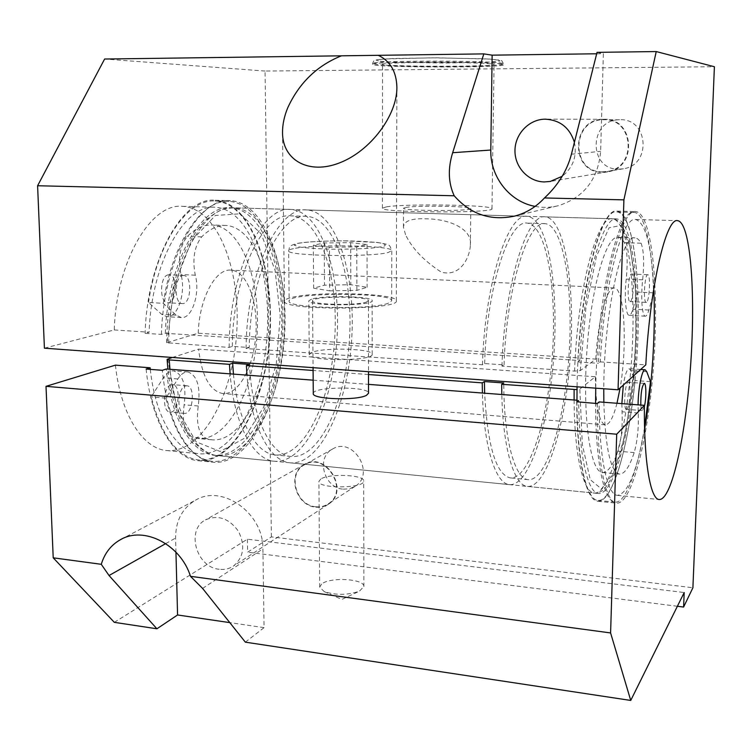 <?xml version="1.0" encoding="UTF-8"?>
<svg xmlns="http://www.w3.org/2000/svg" width="752" height="752" viewBox="0 0 752 752"><rect width="100%" height="100%" fill="white"/><g stroke="black" fill="none" stroke-linecap="round" stroke-linejoin="round"><path stroke-width="0.56" stroke-dasharray="3.76 2.82" d="M313.283 393.54C312.174 386.453 369.636 386.133 368.527 393.221M366.403 302.06L368.442 300.668C369.552 295.921 311.431 296.062 312.531 300.828C310.905 304.71 356.777 305.782 366.403 302.06M329.451 247.239L313.293 245.227L324.244 242.952L350.686 242.652L367.061 244.579L356.777 246.91L329.451 247.239L329.705 290.845L313.631 288.185L324.516 285.158L350.827 284.717L367.108 287.273L356.88 290.375L329.705 290.845M356.777 246.91L356.88 290.375M367.061 244.579L367.108 287.273M350.686 242.652L350.827 284.717M324.244 242.952L324.516 285.158M313.293 245.227L313.631 288.185M388.267 303.235C371.469 310.172 285.807 308.217 289.153 301.073C287.565 292.302 393.399 292.058 391.698 300.791L388.267 303.235M311.61 299.117L308.799 300.856C307.023 306.233 374.054 306.026 372.165 300.678C373.443 296.307 323.783 295.066 311.61 299.117M501.293 63.929C484.485 61.109 367.737 61.523 372.635 64.334C370.839 67.614 505.56 67.971 503.972 64.663L501.293 63.929M386.293 65.18C405.384 67.407 495.784 67.031 494.045 64.672C497.711 61.908 378.782 61.608 382.524 64.39L386.293 65.18M114.332 622.346L247.417 539.184L684.188 592.538M247.417 539.184L247.634 552.194L271.387 536.881L692.902 587.763M677.392 606.262L247.634 552.194M597.248 403.551C597.163 463.345 605.858 502.806 616.593 503.173C632.507 504.329 649.173 434.13 653.967 359.898C659.006 285.685 651.768 213.286 635.882 211.603C621.838 207.825 602.719 278.842 598.385 363.31L600.256 361.881C604.458 282.526 622.412 215.974 635.675 219.471C645.611 222.808 651.636 245.951 653.77 288.909M644.614 428.978C636.841 471.645 627.779 493.773 617.42 495.361C607.287 495.013 599.109 457.959 599.118 401.906M576.953 401.803L578.711 400.355C578.955 456.135 587.801 493.068 598.583 493.491C614.516 494.731 631.041 428.828 635.553 358.676C640.319 288.561 632.658 220.477 616.734 218.917C602.615 215.42 583.843 281.596 579.736 360.537L577.752 361.947C581.973 277.93 601.976 207.308 616.922 211.086C633.823 212.788 641.86 284.895 636.841 358.789C632.084 432.71 614.657 502.524 597.737 501.255C586.325 500.823 576.906 461.484 576.728 401.991M577.752 361.947L598.385 363.31M600.256 361.881L645.789 364.87M115.413 365.143C120.649 414.606 142.88 448.7 166.568 450.523C201.611 453.832 232.819 396.201 236.673 333.023C241.101 269.883 217.695 208.191 182.539 206.33C151.152 202.824 116.391 260.521 114.257 329.94L44.415 348.185M114.257 329.94L149.112 332.234L145.098 333.333L161.379 334.414L165.318 333.296L579.736 360.537M312.042 352.34L309.251 354.577C307.512 361.477 374.073 361.157 372.184 354.286C373.462 348.665 324.121 347.114 312.042 352.34M161.379 334.414C163.569 259.468 198.932 196.921 230.385 200.652C265.719 202.598 288.693 268.699 283.983 336.097C279.847 403.533 248.48 465.544 213.258 462.245C189.504 460.44 167.254 423.761 162.357 370.304M165.318 333.296C167.649 262.833 200.906 204.215 230.61 207.721C263.896 209.554 285.722 271.97 281.248 335.89C277.328 399.848 247.587 458.382 214.405 455.28C191.967 453.597 171.024 419.165 166.267 369.006M146.142 369.072C151.199 422.286 173.891 458.852 198.067 460.703C233.928 464.069 265.785 402.367 269.902 335.185C274.602 268.05 251.093 202.194 215.119 200.248C183.103 196.507 147.213 258.744 145.098 333.333M150.297 369.382C155.485 418.516 176.645 452.037 199.224 453.766C233.007 456.943 263.219 398.692 267.12 334.978C271.575 271.312 249.25 209.122 215.363 207.279C185.114 203.773 151.378 262.1 149.112 332.234M313.17 380.174L368.518 384.375M576.944 400.214L578.711 400.355M405.535 234.671L403.467 227.33C403.692 221.088 411.147 218.249 425.858 218.804C451.191 218.935 472.66 229.98 470.367 245.105C469.906 256.733 460.854 277.338 441.311 272.139C423.893 260.803 411.964 248.31 405.535 234.671M618.689 169.172L623.455 168.768C651.899 164.885 648.374 117.895 619.601 119.775C588.891 119.314 588.186 169.905 618.689 169.172M602.587 171.813C570.589 172.575 571.219 119.286 603.452 119.765C633.663 117.782 637.442 167.339 607.588 171.4L602.587 171.813M343.269 489.167L349.483 488.781L355.094 486.356C375.991 473.901 352.914 436.047 332.45 449.104C315.727 457.554 324.027 488.104 343.269 489.167M315.859 506.763C295.856 505.551 287.114 473.581 304.457 464.821C325.691 451.266 349.83 490.981 328.145 503.896C324.469 506.265 320.371 507.224 315.859 506.763M602.578 172.283L607.701 171.841C638.044 167.677 634.199 117.331 603.499 119.295C570.665 118.76 569.988 173.045 602.578 172.283M574.425 142.316C577.16 156.275 573.08 167.611 562.195 176.306M315.868 507.158C320.465 507.628 324.629 506.651 328.38 504.225C350.432 491.075 325.87 450.674 304.269 464.463C286.606 473.375 295.498 505.917 315.868 507.158M219.227 569.273C196.253 567.412 185.753 529.812 205.522 519.867C218.042 514.518 229.012 518.316 238.44 531.26C245.481 545.689 243.77 557.326 233.308 566.162C229.116 568.869 224.416 569.903 219.227 569.273M245.349 642.161L264.065 627.638L262.909 548.913C263.689 513.456 222.395 483.903 195.802 500.033C182.369 507.995 175.63 520.666 175.583 538.056L175.949 552.184M264.065 627.638L229.802 622.618M535.123 206.396C542.935 207.881 550.746 207.637 558.548 205.644C584.05 197.372 598.094 179.267 600.66 151.331L603.358 53.693L597.041 52.358M596.684 53.777L603.358 53.693M271.387 536.881L265.052 71.045L714.4 66.74M265.052 71.045L104.613 59.032M289.811 297.952C286.286 298.958 284.5 300.01 284.472 301.129C280.994 310.614 400.139 310.238 396.342 300.819C398.193 293.101 312.136 290.911 289.811 297.952M405.638 207.458C416.693 205.277 472.162 206.18 470.799 208.548C472.735 211.378 401.512 211.011 403.533 208.21L405.638 207.458M386.114 206.922L382.42 208.191C378.754 212.741 495.455 213.342 491.977 208.746C493.791 204.882 404.886 203.425 386.114 206.922M321.593 584.088L319.703 587.162L324.244 591.636C335.984 595.358 347.697 595.208 359.381 591.194L363.874 586.607C364.823 578.767 329.921 576.737 321.593 584.088M320.841 478.977L318.923 481.393C317.748 488.941 364.974 488.509 363.695 480.989C364.664 474.841 329.301 473.215 320.841 478.977M368.508 374.524L313.095 370.463M172.387 357.463L198.584 349.116L595.34 376.743L579.82 389.075L577.01 389.63M249.25 347.509L246.111 348.58L482.483 364.776L484.655 363.554L504.066 364.88L501.979 366.111L574.584 371.084L580.3 370.604L595.828 359.089L198.227 333.211L166.662 342.743L229.144 347.415L232.349 346.352L249.25 347.509C249.561 276.106 279.913 212.525 306.816 216.341C335.373 218.024 353.703 278.249 349.398 340.252C345.553 402.282 319.534 459.115 291.062 456.483C270.457 455.204 251.76 417.351 249.523 364.429M246.111 348.58C246.299 273.117 278.4 205.888 306.713 209.93C336.896 211.716 356.138 275.26 351.607 340.412C347.574 405.61 320.23 465.582 290.122 462.809C269.761 461.352 250.952 426.412 246.994 375.145M482.483 364.776C484.551 284.312 508.183 212.252 527.171 216.322C547.494 217.948 558.67 284.735 553.97 353.431C549.59 422.154 529.775 486.337 509.48 484.626C495.747 483.893 483.809 447.506 482.408 393.033M484.655 363.554C486.704 287.443 509.038 219.293 527.086 223.118C546.3 224.622 556.969 287.922 552.494 353.308C548.33 418.723 529.474 479.541 510.27 477.896C496.085 474.55 487.54 446.312 484.645 393.202M504.066 364.88C506.256 288.383 527.885 219.857 545.144 223.673C563.539 225.168 573.541 288.712 569.057 354.38C564.865 420.067 546.629 481.214 528.252 479.654C514.941 479.165 503.765 439.544 503.774 382.965M501.979 366.111C504.207 285.234 527.086 212.778 545.256 216.849C564.696 218.456 575.177 285.506 570.467 354.493C566.068 423.508 546.901 488.029 527.462 486.412C514.321 485.745 502.985 449.245 501.819 394.509M229.144 347.415C229.21 272.309 261.856 205.437 290.798 209.47C321.649 211.265 341.436 274.574 336.915 339.472C332.901 404.407 305.049 464.078 274.283 461.239C253.49 459.726 234.22 424.889 230.093 373.857M198.227 333.211C199.233 298.394 215.608 268.248 230.967 270.128C246.919 271.021 258.152 301.533 255.896 334.01C253.894 366.497 238.788 395.044 222.883 393.569C209.94 391.106 201.846 376.282 198.584 349.116M595.828 359.089C597.774 320.333 606.986 286.333 614.299 287.997C624.564 287.631 627.506 346.268 620.137 387.929M616.978 403.26C613.303 417.539 609.393 424.73 605.247 424.824C599.1 422.774 595.8 406.747 595.34 376.743M232.349 346.352C232.547 275.288 263.426 212.036 290.921 215.852C320.098 217.544 338.955 277.544 334.659 339.302C330.842 401.089 304.334 457.63 275.232 454.941C255.746 453.512 237.698 421.44 233.44 374.111M168.175 274.865C159.631 275.871 159.255 302.962 167.771 302.736C176.87 303.968 178.309 274.734 169.134 274.8L168.175 274.865M182.689 275.58L183.638 275.505C192.662 275.429 191.215 304.786 182.257 303.564C173.872 303.799 174.276 276.595 182.689 275.58M171.042 384.845C163.024 386.932 162.084 412.115 170.008 412.115C178.816 413.581 181.533 384.817 172.622 384.629L171.042 384.845M185.368 385.992L186.919 385.785C195.699 385.955 192.982 414.831 184.315 413.374C176.513 413.393 177.472 388.098 185.368 385.992M163.287 303.329C172.302 241.881 202.438 199.054 229.022 201.404C264.187 203.331 287.076 269 282.395 335.984C278.287 403.016 247.06 464.614 211.998 461.324C191.412 458.391 176.015 437.335 165.825 398.137L177.829 378.952C180.969 374.092 184.362 371.761 187.991 371.977C197.231 375.464 200.652 386.801 198.246 406.005C195.981 423.066 198.575 433.895 206.039 438.491L211.838 439.826C240.48 442.514 266.565 392.149 270.006 336.473C273.916 280.834 254.712 227.066 225.995 225.468C217.789 225.121 209.667 228.918 201.649 236.88C194.317 246.393 192.202 259.167 195.285 275.194C200.427 292.97 192.023 319.055 181.317 317.56L176.222 315.173L163.287 303.329L148.501 302.483L161.661 314.298L166.841 316.686C177.716 318.181 186.223 292.208 180.969 274.499C177.81 258.538 179.954 245.819 187.389 236.344C195.52 228.42 203.764 224.641 212.111 224.998C241.298 226.606 260.897 280.195 256.996 335.636C253.574 391.106 227.113 441.255 198.011 438.51L192.117 437.166C184.531 432.579 181.871 421.787 184.155 404.792C186.571 385.673 183.074 374.374 173.684 370.886C169.999 370.67 166.559 372.973 163.372 377.824L151.208 396.906C161.614 435.953 177.275 456.962 198.199 459.933C233.834 463.279 265.503 401.963 269.592 335.166C274.264 268.408 250.895 202.965 215.147 201.028C188.132 198.669 157.582 241.307 148.501 302.483M165.825 398.137L151.208 396.906M626.961 409.079C630.035 406.663 631.304 381.875 628.324 382.251C625.119 381.226 623.088 409.727 626.388 409.342L626.961 409.079M644.398 406.4L642.33 410.583C641.559 410.395 641.052 408.562 640.807 405.074M630.392 301.467C633.607 300.104 634.754 273.606 631.577 274.038C628.268 273.098 626.642 302.06 630.026 301.571L630.392 301.467M646.532 302.276L646.194 302.379C642.988 302.877 644.633 273.794 647.763 274.734C650.771 274.292 649.578 300.894 646.532 302.276M652.633 296.354L648.844 310.04C647.698 314.129 646.523 316.178 645.329 316.178C642.133 316.583 640.629 296.88 642.678 279.81C644.314 262.533 643.787 250.341 641.099 243.234C639.247 239.841 637.226 238.055 635.017 237.895C621.688 233.327 603.903 313.443 603.771 388.756M603.837 402.264C605.285 447.741 610.492 471.683 619.451 474.089C624.442 474.249 629.358 467.086 634.19 452.61C637.414 441.18 638.768 427.991 638.232 413.036L638.072 404.858M621.857 403.627L622.073 411.776C622.694 426.675 621.321 439.807 617.956 451.181C612.908 465.573 607.738 472.679 602.455 472.491C590.508 472.284 582.424 418.009 586.776 352.895C590.997 287.762 606.103 235.451 617.947 237.312C620.278 237.482 622.43 239.268 624.404 242.652C627.271 249.73 627.882 261.875 626.228 279.086C624.122 296.081 625.796 315.708 629.18 315.314C630.439 315.323 631.671 313.283 632.874 309.213L637.818 292.114C636.173 246.543 628.287 212.449 616.903 211.961C600.369 206.772 578.194 296.062 577.057 386.819M653.591 292.866L637.818 292.114M576.953 402C577.16 460.985 586.504 499.958 597.831 500.39C612.824 502.477 628.813 445.673 634.923 380.568L630.89 370.623L629.217 368.696C626.999 369.006 625.034 374.468 623.323 385.062M650.499 381.659L634.923 380.568M644.567 427.352C637.188 471.673 625.57 503.549 614.967 502.129C604.251 501.763 595.556 462.677 595.584 403.429M595.744 388.173C597.173 296.993 618.511 207.232 634.124 212.431C644.708 212.901 651.975 245.942 653.516 290.516M298.459 243.3C308.461 241.618 327.891 240.687 348.167 240.875C361.298 241.204 371.92 241.881 380.033 242.896C385.72 244.062 386.725 245.274 383.041 246.543L371.281 248.132C359.569 248.931 346.418 249.288 331.82 249.203C317.842 248.818 306.938 248.075 299.099 246.976L294.201 245.133L298.459 243.3M293.468 248.649C290.263 249.307 288.636 250.012 288.608 250.754C285.215 255.971 371.441 257.485 388.342 252.428L391.792 250.651C393.559 245.481 313.932 243.939 293.468 248.649M380.145 61.241L395.308 62.228L444.676 63.055L489.778 62.049L500.014 61.006L498.238 59.84L484.119 58.769L431.244 57.819L384.291 58.985L375.981 60.094L380.145 61.241M377.231 64.484L372.635 63.516C367.737 60.668 484.504 60.245 501.302 63.102L503.99 63.845C505.795 66.665 400.12 67.125 377.231 64.484M202.579 588.402L262.909 548.913M165.722 543.602L175.583 538.056M571.426 154.216L600.66 151.331M574.105 399.998C574.396 455.721 583.402 492.635 594.324 493.068C610.474 494.327 627.159 428.508 631.671 358.431C636.427 288.373 628.597 220.355 612.457 218.794C597.417 214.724 577.442 288.674 574.584 371.084M168.786 343.279C168.42 269.451 202.993 203.801 234.098 207.825C267.242 209.658 288.947 272.121 284.482 336.097C280.552 400.12 250.914 458.711 217.864 455.627C195.529 453.945 174.68 419.503 169.961 369.288M167.677 358.958L177.049 409.144L196.103 441.791L220.092 451.473L243.968 438.529L263.623 407.321L276.257 364.137L280.261 316.019L275.063 270.175L261.132 233.806L240.161 213.784L215.363 215.467L191.469 240.828L173.928 286.324L167.245 342.386M580.3 370.604L585.921 307.775L596.402 256.535L609.054 227.8L621.067 225.45L630.261 247.117L635.365 286.775L635.91 336.934C634.039 373.142 630.138 406.776 624.216 437.843L613.519 473.243L601.497 488.932L590.264 479.682L582.321 444.517L579.82 389.075M201.649 236.88L187.389 236.344M206.039 438.491L192.117 437.166M198.246 406.005L184.155 404.792M177.829 378.952L163.372 377.824M176.222 315.173L161.661 314.298M195.285 275.194L180.969 274.499M634.19 452.61L617.956 451.181M641.099 243.234L624.404 242.652M642.678 279.81L626.228 279.086M648.844 310.04L632.874 309.213M646.729 371.685L630.89 370.623M638.232 413.036L622.073 411.776M312.531 300.828L313.067 367.672M368.442 300.668L368.508 371.685M391.698 300.791L391.792 250.651C388.775 242.755 389.715 246.647 386.575 244.25L377.476 242.473L343.232 240.8C321.922 240.922 306.628 241.787 297.341 243.394C286.709 246.365 290.328 247.399 288.608 250.754L289.153 301.073M372.635 64.334L372.635 63.516C373.434 61.25 374.082 60.216 374.581 60.414L377.795 59.596L393.136 58.506L436.743 57.81L490.003 59.079L501.678 60.545L503.972 64.663M597.737 501.255L616.593 503.173M616.922 211.086L635.882 211.603M617.42 495.361L659.166 499.516M635.675 219.471L677.627 220.684M198.067 460.703L213.258 462.245M215.119 200.248L230.385 200.652M214.405 455.28L598.583 493.491M230.61 207.721L616.734 218.917M619.601 119.775L603.452 119.765M623.455 168.768L607.588 171.4M332.45 449.104L304.457 464.821M355.094 486.356L328.145 503.896M603.499 119.295L546.168 119.173M607.701 171.841L550.276 181.439M304.269 464.463L205.522 519.867M328.38 504.225L233.308 566.162M120.621 539.588L195.802 500.033M514.847 216.05L558.548 205.644M396.342 300.819L396.887 87.392M284.472 301.129L282.526 132.578M372.184 354.286L372.165 300.678M309.251 354.577L308.799 300.856M470.367 245.105L470.799 208.548M403.467 227.33L403.533 208.21M491.977 208.746L494.045 64.672M382.42 208.191L382.524 64.39M166.568 450.523L199.224 453.766M182.539 206.33L215.363 207.279M363.874 586.607L363.695 480.989M319.703 587.162L318.923 481.393M324.244 591.636L341.859 599.41L359.381 591.194M527.171 216.322L306.713 209.93M509.48 484.626L290.122 462.809M545.144 223.673L527.086 223.118M528.252 479.654L510.27 477.896M527.462 486.412L594.324 493.068C598.686 493.021 602.314 491.347 605.191 488.067L611.611 478.112L620.353 453.973C626.801 426.901 631.464 397.733 634.34 366.45C636.324 334.377 636.446 304.438 634.716 276.623L629.18 241.73L621.65 224.228C619.122 221.041 616.057 219.236 612.457 218.794L545.256 216.849M166.662 342.696C166.812 291.569 184.08 240.508 205.832 220.289C214.066 213.248 221.135 209.282 227.029 208.389L234.098 207.825L290.798 209.47M274.283 461.239L217.864 455.627C193.584 453.494 172.8 418.873 167.893 369.129M306.816 216.341L290.921 215.852M291.062 456.483L275.232 454.941M614.299 287.997L230.967 270.128M605.247 424.824L222.883 393.569M183.638 275.505L169.134 274.8M182.257 303.564L167.771 302.736M186.919 385.785L172.622 384.629M184.315 413.374L170.008 412.115M225.995 225.468L212.111 224.998M211.838 439.826L198.011 438.51M187.991 371.977L173.684 370.886M229.022 201.404L215.147 201.028M211.998 461.324L198.199 459.933M181.317 317.56L166.841 316.686M644.267 383.37L628.324 382.251M642.33 410.583L626.388 409.342M647.763 274.734L631.577 274.038M646.194 302.379L630.026 301.571M635.017 237.895L617.947 237.312M619.451 474.089L602.455 472.491M645.329 316.178L629.18 315.314M634.124 212.431L616.903 211.961M614.967 502.129L597.831 500.39M640.676 369.467L629.217 368.696"/><path stroke-width="1.13" d="M368.508 371.685L368.527 393.221L366.525 395.289C357.012 400.854 311.685 399.331 313.283 393.54L313.067 367.672M175.949 552.184L177.575 614.976L156.914 628.785L109.031 575.515L101.266 564.301C104.688 553.115 111.136 544.871 120.621 539.588C144.046 525.817 180.668 544.608 190.491 576.323L610.596 632.94L630.74 700.441L684.188 592.538L683.606 607.043L677.392 606.262M656.223 51.559L623.897 199.863L544.476 197.955C558.134 185.246 567.121 170.666 571.426 154.216L597.041 52.358L656.223 51.559L714.4 66.74L692.902 587.763L683.606 607.043M544.476 197.955C536.176 206.969 526.297 213.004 514.847 216.05C490.83 221.163 470.62 214.405 454.189 195.774L37.6 185.744L44.415 348.185L618.059 389.79L645.789 364.87C650.198 284.585 666.3 217.196 677.627 220.684C690.43 222.188 695.638 291.146 690.825 362.238C686.219 433.34 672.006 500.418 659.166 499.516C650.471 499.319 643.825 462.019 644.408 405.347L599.118 401.906L597.248 403.551L576.953 401.803M653.77 288.909C655.763 331.923 652.181 386.641 644.614 428.978M313.17 380.174L166.267 369.006L162.357 370.304L146.142 369.072L150.127 367.784L150.297 369.382M368.518 384.375L576.944 400.214M562.195 176.306L550.276 181.439L544.298 181.937C528.327 181.711 514.753 167.17 514.97 150.654C514.951 134.138 528.825 119.38 544.937 119.173C559.864 119.869 569.687 127.577 574.425 142.316M190.491 576.323L202.579 588.402L245.349 642.161L630.74 700.441M229.802 622.618L177.575 614.976M454.189 195.774C448.286 182.952 447.778 168.598 452.657 152.712L483.827 53.89L492.137 55.159L490.793 150.033C490.05 176.823 509.602 201.818 535.123 206.396M492.137 55.159L596.684 53.777M156.914 628.785L114.332 622.346L53.213 557.824L101.266 564.301M378.331 55.319C390.344 61.147 396.52 71.835 396.887 87.392C397.197 114.971 370.877 150.72 339.895 162.742C308.912 175.141 282.461 160.251 282.526 132.578C282.479 124.597 284.218 116.325 287.743 107.771C299.193 82.927 317.081 65.612 341.408 55.817L483.827 53.89M37.6 185.744L104.613 59.032L341.408 55.817M644.408 405.347L616.696 434.214L46.013 386.34L115.413 365.143L150.127 367.784M610.596 632.94L616.696 434.214M46.013 386.34L53.213 557.824M618.059 389.79L623.897 199.863M313.095 370.463L246.383 365.575L249.523 364.429L232.659 363.197L229.454 364.335L169.228 359.917L167.104 359.353L172.387 357.463M577.01 389.63L501.687 384.291L503.774 382.965L484.41 381.555L482.239 382.862L368.508 374.524M246.994 375.145L246.383 365.575M482.408 393.033L482.239 382.862M484.645 393.202L484.41 381.555M501.819 394.509L501.687 384.291M230.093 373.857L229.454 364.335M620.137 387.929L616.978 403.26M233.44 374.111L232.659 363.197M640.807 405.074C640.704 393.268 641.86 386.039 644.267 383.37C646.316 383.088 646.391 398.541 644.398 406.4M603.771 388.756L603.837 402.264M653.516 290.516L652.633 296.354M577.057 386.819L576.953 402M638.072 404.858C638.204 387.882 642.114 368.837 645.16 369.768L646.729 371.685L650.499 381.659L644.567 427.352M595.584 403.429L595.744 388.173M623.323 385.062L621.857 403.627M109.031 575.515L165.722 543.602M452.657 152.712L490.793 150.033M574.114 389.602L574.105 399.998M169.961 369.288L169.228 359.917M546.168 119.173L544.937 119.173M167.893 369.129L167.104 359.4M645.16 369.768L640.676 369.467"/></g></svg>
